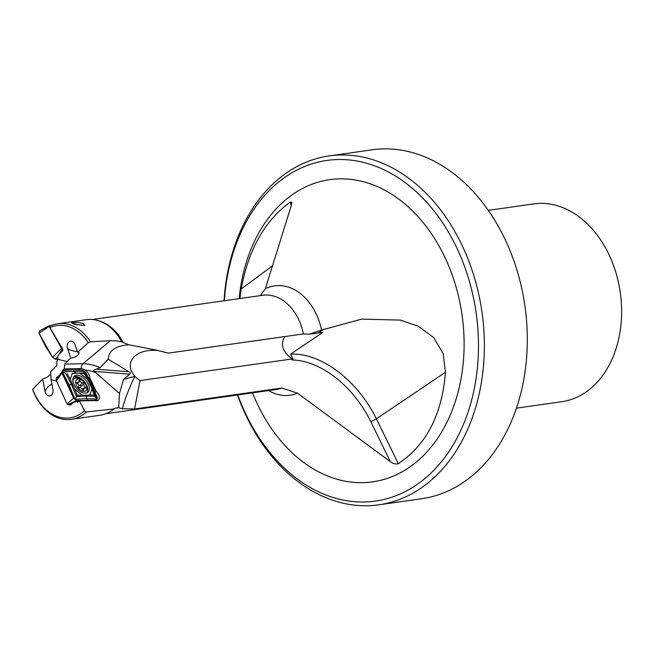 <?xml version="1.0" encoding="UTF-8"?>
<svg xmlns="http://www.w3.org/2000/svg" width="654" height="654" viewBox="0 0 654 654"><rect width="100%" height="100%" fill="white"/><g stroke="black" fill="none" stroke-linecap="round" stroke-linejoin="round"><path stroke-width="0.98" d="M60.209 353.299L62.702 350.724L62.792 349.179L49.9 327.564L50.203 325.986A48.282 35.43 81.9 0 1 57.683 323.746L86.426 319.659A48.282 35.43 81.9 0 1 112.382 329.297A48.282 35.43 81.9 0 1 120.769 340.194A48.282 35.43 81.9 0 1 121.669 341.821L116.134 340.857L110.362 340.693L90.497 341.789L88.323 342.737L77.524 352.269L75.087 344.854A5.551 4.071 -98.1 0 0 74.515 343.571A5.551 4.071 81.9 0 0 70.575 341.208A5.551 4.071 81.9 0 0 67.615 348.549L70.787 358.212L67.01 361.548L58.092 359.365L57.748 357.615M82.739 323.289L84.946 325.569L74.499 324.261L71.572 322.741L76.788 322.283L82.739 323.289M57.683 323.746A48.282 35.43 81.9 0 1 90.497 341.789M260.406 295.608L265.361 288.733L291.504 204.833L291.733 202.266L290.098 202.16C264.723 220.717 248.43 249.64 241.228 288.937L239.904 298.526M516.431 408.153L561.786 401.703A99.898 73.297 81.9 0 0 594.805 384.699A99.898 73.297 81.9 0 0 604.688 246.394A99.898 73.297 -98.1 0 0 533.648 203.901L488.293 210.359M32.7 389.277L32.88 390.168A48.282 35.43 81.9 0 0 36.943 398.809A48.282 35.43 -98.1 0 0 71.286 419.353A48.282 35.43 -98.1 0 0 86.328 412.004L84.521 410.712A46.622 34.204 -98.1 0 1 36.771 398.033A46.622 34.204 81.9 0 1 32.7 389.277L42.657 379.001L44.995 391.313A5.551 4.071 81.9 0 0 45.805 393.528A5.551 4.071 -98.1 0 0 49.745 395.891A5.551 4.071 -98.1 0 0 52.941 389.482L51.094 379.761L56.506 381.086M96.293 369.208L96.269 369.208C93.612 369.935 92.729 370.646 93.612 371.333L129.86 374.17C130.604 372.976 130.293 372.175 128.92 371.758L108.18 359.201L100.119 367.638L96.293 369.208L128.903 371.75M129.86 374.17L123.606 379.295L135.002 376.377A27.746 17.936 -169.1 0 0 140.013 380.587L292.232 358.94A27.746 17.936 -169.1 0 0 293.188 359.545L290.662 354.1L322.798 332.436L309.031 334.21L321.572 330.066A55.23 40.523 -98.1 0 0 313.797 309.375A55.23 40.523 -98.1 0 0 265.361 288.733M121.669 341.821L128.764 344.781C116.894 345.68 110.191 349.661 108.638 356.724L108.18 359.201M158.775 350.683A27.746 17.936 -169.1 0 0 147.878 350.667A27.746 17.936 -169.1 0 0 135.55 355.514A27.746 17.936 -169.1 0 0 135.002 355.972A27.746 17.936 -169.1 0 0 135.002 376.377M84.521 410.712L79.404 400.861L94.765 400.6A8.322 4.815 -130 0 0 95.075 400.583A7.219 4.177 50 0 0 98.353 400.191A7.219 4.177 50 0 0 98.582 394.591A7.219 4.177 -130 0 0 95.975 390.978L89.794 377.62L88.846 378.421M89.794 377.62A7.219 4.177 50 0 0 89.034 374.75A7.219 4.177 -130 0 0 84.995 369.992A51.061 29.544 -130 0 1 95.729 372.625L93.612 371.333M224.387 300.734A172.043 126.23 81.9 0 1 313.454 163.394A172.043 126.23 81.9 0 1 449.314 233.617A172.043 126.23 -98.1 0 1 432.286 471.796A172.043 126.23 -98.1 0 1 253.065 427.904A172.043 126.23 81.9 0 1 237.794 394.959M237.451 395.008A176.204 129.288 -98.1 0 0 253.49 429.858A176.204 129.288 81.9 0 0 378.805 504.814A176.204 129.288 81.9 0 0 437.052 474.812A176.204 129.288 81.9 0 0 454.489 230.87A176.204 129.288 -98.1 0 0 329.175 155.914A176.204 129.288 -98.1 0 0 270.928 185.916A176.204 129.288 -98.1 0 0 224.044 300.783M378.805 504.814L421.74 498.708A176.204 129.288 -98.1 0 0 479.979 468.705A176.204 129.288 81.9 0 0 514.829 263.521A176.204 129.288 81.9 0 0 372.101 149.807L329.175 155.914M105.858 413.729L276.135 389.506A47.587 34.915 -98.1 0 0 281.768 388.043L134.56 408.987L122.396 408.701L118.693 407.769L119.453 393.512L95.729 372.625M111.384 410.826A47.587 34.915 -98.1 0 0 115.137 408.17L118.693 407.769M86.328 412.004L113.91 408.93A48.282 35.43 81.9 0 1 100.029 415.257L71.286 419.353M239.151 298.633A152.619 111.981 81.9 0 1 319.708 181.722A152.619 111.981 81.9 0 1 438.237 244.588A152.619 111.981 81.9 0 1 423.13 455.871A152.619 111.981 81.9 0 1 264.142 416.941A152.619 111.981 81.9 0 1 252.558 392.866M77.156 351.157L75.766 351.68L69.152 349.702L67.615 348.549M49.9 327.564A46.622 34.204 81.9 0 1 88.323 342.737M70.787 358.212C75.611 357.223 78.423 355.465 79.24 352.931L77.524 352.269M78.529 370.009A1.112 0.818 89 0 1 78.693 369.821L80.156 368.594L81.464 368.57A4.439 3.278 89 0 1 82.895 363.763L64.811 364.065L67.01 361.548M79.118 401.115L76.763 401.147L77.744 402.136L79.404 400.861M76.763 401.147L72.872 402.905L70.24 405.235L68.956 404.622M80.156 368.594L64.206 368.864L64.811 364.065M70.681 369.951L62.882 370.082L62.563 370.957M62.882 370.082L64.206 368.864M56.579 380.546L56.064 379.034L57.438 379.009M56.064 379.034L56.514 377.505L59.825 375.167M61.329 372.747L59.53 375.175M51.094 379.761L50.579 371.913L56.743 365.521L57.012 360.967L58.092 359.365M50.832 373.949L47.194 377.244L42.657 379.001M281.768 388.043L297.545 393.168L390.389 461.724C393.029 463.735 395.67 464.389 398.327 463.686C426.424 444.949 442.129 414.473 445.456 372.257L443.167 353.61L433.577 337.456L418.151 326.142L400.371 320.092L361.556 319.127L321.572 330.066M128.764 344.781L156.175 350.078L168.315 353.135L303.399 333.916L309.031 334.21M115.137 408.17L113.91 408.93M81.464 368.57L84.995 369.992M95.975 390.978L95.01 391.795M79.118 370.033L80.843 368.643M390.389 461.724L370.72 421.503A84.358 53.996 56 0 0 292.036 359.97L293.188 359.545M134.879 376.271C131.429 382.892 124.939 398.319 122.298 409.061M292.036 359.97L292.232 358.94A27.746 17.936 10.9 0 1 285.103 336.516M123.606 379.295L119.453 393.512M44.995 391.313C46.982 387.454 49.295 385.141 51.911 384.372L51.968 384.364M86.802 392.899A10.407 6.025 50 0 0 86.696 385.239A10.407 6.025 50 0 0 73.485 377.039M82.102 380.375A10.407 6.025 50 0 0 73.33 377.333A10.407 6.025 50 0 1 82.102 380.375M96.62 400.199L76.567 400.542L67.959 404.638L70.967 404.589L67.959 404.638L67.084 403.951L56.448 380.947L56.677 380.244L56.448 380.947L67.084 403.951L67.959 404.638L76.583 400.526L96.645 400.191L95.41 400.681L96.645 400.191L97.381 397.738M76.567 400.542L73.632 398.237L67.084 403.951L73.649 398.221L76.583 400.526M73.632 398.237L68.155 385.149L61.926 372.919L62.71 370.524L56.677 380.244L62.71 370.524L61.934 372.894L56.448 380.947L61.934 372.894L73.649 398.221M85.682 372.518L82.772 370.189L83.671 371.488L73.755 371.243L75.97 373.074L72.267 373.393L70.289 379.483L74.744 389.13L82.29 395.065L86.23 395.253L89.933 394.934L91.912 388.844L89.884 384.021L87.448 379.197L79.911 373.262L75.97 373.074M39.019 333.205L49.173 326.436L61.517 348.378L62.661 348.958L61.517 348.378L49.173 326.436L49.369 325.708L39.657 330.785L38.995 333.221L49.173 326.436L49.369 325.708L51.29 325.504L49.369 325.708L39.69 330.769L39.019 333.205L45.216 345.77L52.524 357.288L55.835 359.398L58.124 359.283M52.606 357.354L61.517 348.378L52.582 357.378L38.995 333.221M55.778 359.373L62.465 348.983L55.762 359.406L52.582 357.378M58.173 359.136L55.762 359.406M89.909 384.323L92.189 384.74L97.389 397.836M84.031 371.791L84.104 373.099L87.448 379.197M83.998 372.976L72.267 373.393M92.189 384.74L85.756 372.592L84.415 372.069L91.012 384.805L96.588 398.392L97.381 397.722M91.912 388.844L94.953 396.651M86.23 395.253L86.091 396.079L94.83 396.299L96.481 398.695M82.29 395.065L77.286 395.359L75.169 399.054M72.316 384.315L71.539 384.634L76.453 396.61L86.091 396.079L87.186 400.109M82.747 370.213L73.158 369.772L62.792 370.524L62.825 371.84L73.82 371.39M62.719 372.151L65.727 373.409L71.539 384.634L68.155 385.149M88.233 384.045A10.578 6.123 50 0 0 74.131 376.214A10.578 6.123 50 0 0 73.967 384.282A10.578 6.123 50 0 0 87.726 392.408A10.578 6.123 50 0 0 88.233 384.045M94.47 395.065L89.933 394.934M77.286 395.359L74.744 389.13M70.289 379.483L67.248 373.663M79.911 373.262L84.431 373.377M86.41 398.597L75.545 399.341M73.158 369.772L73.755 371.243M69.34 385.173L62.629 372.437M78.594 387.111A0.834 0.482 -130 0 1 78.603 386.555A2.224 1.283 50 0 0 78.611 385.067A2.224 1.283 50 0 0 77.352 383.506A0.834 0.482 -130 0 1 77.425 382.32A2.224 1.283 50 0 0 78.774 382.337A2.224 1.283 50 0 0 78.971 380.93A0.834 0.482 -130 0 1 80.131 381.004A2.224 1.283 50 0 0 82.935 382.672A0.834 0.482 -130 0 1 84.006 383.923A2.224 1.283 50 0 0 83.998 385.41A2.224 1.283 50 0 0 85.265 386.98A0.834 0.482 -130 0 1 85.184 388.165A2.224 1.283 50 0 0 83.835 388.149A2.224 1.283 50 0 0 83.638 389.555A0.834 0.482 -130 0 1 82.478 389.482A2.224 1.283 50 0 0 79.682 387.814A0.834 0.482 -130 0 1 78.594 387.111M78.701 385.32A2.224 1.283 50 0 0 79.78 385.32A0.834 0.482 -130 0 1 80.859 386.571A2.224 1.283 50 0 0 80.753 387.806M86.344 385.566A7.219 4.177 50 0 0 86.115 385.034A7.219 4.177 50 0 0 82.339 380.546A7.219 4.177 50 0 0 76.804 379.606A7.219 4.177 50 0 0 76.265 384.92A7.219 4.177 50 0 0 83.818 391.378A7.219 4.177 50 0 0 86.344 385.566M82.339 380.546L81.537 379.966A9.573 5.543 50 0 0 74.008 378.87A9.573 5.543 50 0 0 72.888 380.644M73.044 323.73A4.3 2.591 -136.5 0 1 74.736 323.779A4.3 2.591 -136.5 0 1 76.992 325.054M123.263 342.737A47.587 34.915 -98.1 0 0 121.971 340.358A47.587 34.915 -98.1 0 0 98.566 320.746M303.399 333.916A47.587 34.915 -98.1 0 0 296.581 315.522A47.587 34.915 -98.1 0 0 262.728 295.281L92.451 319.504M100.119 367.638A55.5 32.111 50 0 0 82.895 363.763L110.362 340.693M79.396 369.862A8.322 4.815 50 0 0 78.693 369.821L75.431 369.87M70.673 404.842L69.087 404.867M56.514 377.505L58.394 377.472M268.639 390.577A55.23 40.523 -98.1 0 0 297.545 393.168M77 401.605L78.594 401.581M272.432 265.884L241.228 288.937M291.332 205.389L290.098 202.16M140.013 380.587L134.56 408.987M370.72 421.503A4.439 0.728 153.9 0 0 376.377 418.83L445.456 372.257M290.662 354.1A88.797 56.833 56 0 1 376.377 418.83L398.327 463.686M318.457 332.87L324.131 329.044M96.4 398.989L86.475 398.744M74.801 398.76L69.226 385.173M80.859 386.571L84.006 383.923M76.837 382.811L77.425 382.32M83.998 388.043L85.265 386.98M79.78 385.32L82.935 382.672M79.036 381.92L80.131 381.004M83.033 390.062L83.638 389.555M156.175 350.078L156.666 350.192M86.115 385.034L86.541 385.925M72.839 379.851L74.008 378.87M77.368 383.514L78.774 382.337M82.412 389.343L83.835 388.149"/></g></svg>

